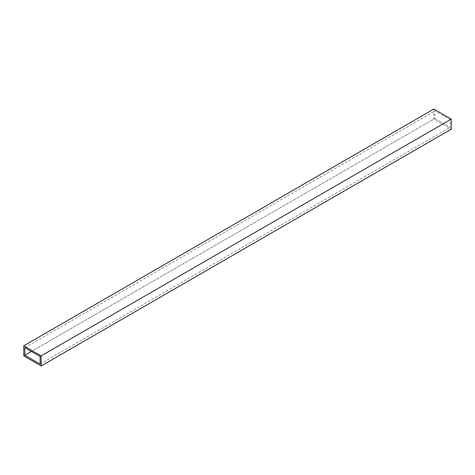 <?xml version="1.0" encoding="UTF-8"?>
<svg xmlns="http://www.w3.org/2000/svg" width="475" height="475" viewBox="0 0 475 475"><rect width="100%" height="100%" fill="white"/><g stroke="black" fill="none" stroke-linecap="round" stroke-linejoin="round"><path stroke-width="0.36" stroke-dasharray="2.38 1.78" d="M433.8 109.054L433.8 119.13L451.25 129.206M434.892 118.501L450.157 127.318L450.157 119.759L434.892 110.942L434.892 118.501L31.386 351.464M23.75 355.87L433.8 119.13M40.108 364.058L450.157 127.318M40.108 356.499L450.157 119.759M24.843 347.682L434.892 110.942"/><path stroke-width="0.71" d="M23.75 355.87L41.2 365.946L41.2 355.87L23.75 345.794L23.75 355.87M40.108 364.058L40.108 356.499L24.843 347.682L24.843 355.241L40.108 364.058M41.2 365.946L451.25 129.206L451.25 119.13L433.8 109.054L23.75 345.794M41.2 355.87L451.25 119.13M24.843 355.241L31.386 351.464"/></g></svg>
